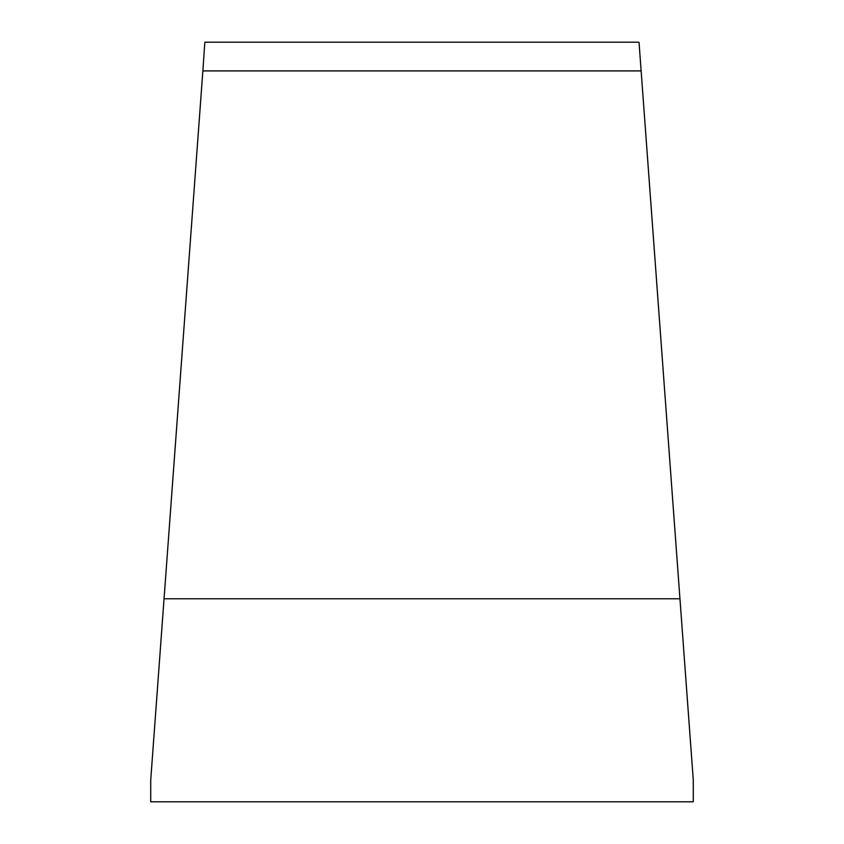 <?xml version="1.0" encoding="UTF-8"?>
<svg xmlns="http://www.w3.org/2000/svg" width="844" height="844" viewBox="0 0 844 844"><rect width="100%" height="100%" fill="white"/><g stroke="black" fill="none" stroke-linecap="round" stroke-linejoin="round"><path stroke-width="1.27" d="M693.283 801.8L150.717 801.8L693.283 801.8L693.283 780.099L693.283 801.8M164.052 598.765L150.717 780.099L150.717 801.8L150.717 780.099L164.052 598.765L679.947 598.765L164.052 598.765L202.866 70.907L641.134 70.907L693.283 780.099L639.035 42.337L641.134 70.907L202.866 70.907L164.052 598.765M639.625 50.271L639.246 45.196M201.969 83.039L199.659 114.425L201.969 83.039M204.976 42.2L637.99 42.2M204.807 42.601L202.866 70.907L204.807 42.601"/></g></svg>
